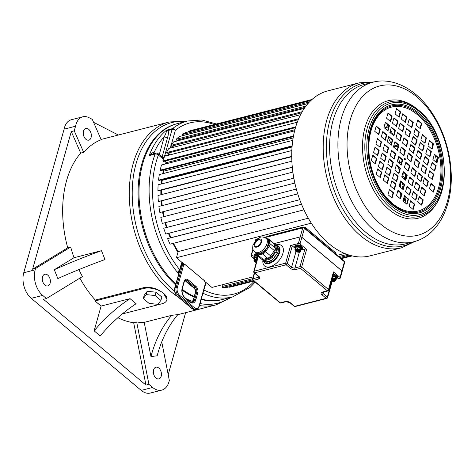 <?xml version="1.0" encoding="UTF-8"?>
<svg xmlns="http://www.w3.org/2000/svg" width="475" height="475" viewBox="0 0 475 475"><rect width="100%" height="100%" fill="white"/><g stroke="black" fill="none" stroke-linecap="round" stroke-linejoin="round"><path stroke-width="0.71" d="M67.717 247.79L32.591 269.242L71.28 131.587L80.702 153.104A94.394 60.883 75.6 0 0 66.571 180.637A94.394 60.883 75.6 0 0 67.717 247.79L70.686 247.03A94.394 60.883 75.6 0 0 74.047 257.705L101.478 250.675A107.534 15.847 -21.6 0 0 54.316 269.711L57.825 278.576A107.534 15.847 -21.6 0 1 104.987 259.54L101.478 250.675M78.915 269.58A94.394 60.883 75.6 0 0 82.407 276.569L46.431 298.538L42.703 295.408A18.881 12.178 75.6 0 1 35.186 269.818L35.56 268.476L70.686 247.03M79.865 278.118A94.394 60.883 75.6 0 0 95.285 300.058L144.05 287.559C150.997 286.651 157.516 288.586 163.62 293.372A14.458 7.38 -164.3 0 0 143.794 288.479L95.024 300.978L95.285 300.058M166.832 300.028L166.98 299.511L163.62 293.372A14.458 7.38 -164.3 0 1 166.832 300.028A14.458 7.38 -164.3 0 1 162.034 303.751L122.283 313.939M117.883 317.716A94.394 60.883 75.6 0 0 133.683 322.739L136.657 321.979A94.394 60.883 75.6 0 0 144.21 322.365L171.641 315.335A107.534 81.872 -96.7 0 0 150.961 356.541L157.166 355.811A107.534 81.872 -96.7 0 1 177.846 314.604L171.641 315.335M142.755 163.602A90.778 58.55 75.6 0 0 175.857 284.008A90.778 58.55 -104.4 0 1 138.991 191.324A90.778 58.55 -104.4 0 1 177.478 123.601A90.778 58.55 75.6 0 0 142.755 163.602M182.18 289.287A90.778 58.55 75.6 0 0 194.269 296.453A90.778 58.55 75.6 0 1 182.18 289.287M201.204 299.464A90.778 58.55 -104.4 0 0 221.641 299.707L222.549 299.476A90.778 58.55 75.6 0 1 201.329 299.012A90.778 58.55 75.6 0 0 222.549 299.476L232.661 296.881L250.117 287.375L255.188 282.097M177.876 296.827A94.394 60.883 75.6 0 1 133.19 163.56A94.394 60.883 75.6 0 1 169.296 121.962L102.677 139.038A94.394 60.883 75.6 0 0 101.08 139.484M71.28 131.587L74.254 130.827L75.549 126.225A18.074 11.661 75.6 0 1 82.81 116.797A18.074 11.661 75.6 0 1 89.003 117.669L92.257 119.338L101.181 139.709A94.394 60.883 75.6 0 0 83.677 152.338L80.702 153.104M93.551 122.295L118.346 135.025M185.636 312.669L168.203 374.686M46.431 298.538L43.462 299.298L145.956 385.094L133.683 322.739M101.11 306.072L94.139 330.861L100.219 335.95A100.154 56.953 -50.1 0 1 136.129 303.739L130.049 298.65L101.11 306.072L95.024 300.978M32.591 269.242L35.56 268.476M74.254 130.827L83.677 152.338M83.493 131.124A6.027 3.889 -104.4 0 1 85.803 128.47A6.027 3.889 -104.4 0 1 90.125 131.047A6.027 3.889 -104.4 0 1 91.099 137.489A6.027 3.889 -104.4 0 1 88.789 140.143A6.027 3.889 -104.4 0 1 84.467 137.566A6.027 3.889 -104.4 0 1 83.493 131.124M74.047 257.705L54.316 269.711M44.923 285.065A6.027 3.889 -104.4 0 1 42.275 278.89A6.027 3.889 -104.4 0 1 44.828 274.241A6.027 3.889 -104.4 0 1 47.726 275.09A6.027 3.889 -104.4 0 1 50.374 281.259A6.027 3.889 -104.4 0 1 47.821 285.914A6.027 3.889 -104.4 0 1 44.923 285.065M161.737 341.858L169.338 380.463L168.963 381.799A18.881 12.178 -104.4 0 1 161.743 390.117A18.881 12.178 -104.4 0 1 152.659 387.457L141.223 390.391L31.267 298.342A18.881 12.178 75.6 0 1 23.75 272.745L64.113 129.158A18.074 11.661 -104.4 0 1 71.375 119.73L82.81 116.797M75.549 126.225L64.113 129.158M141.223 390.391A18.881 12.178 75.6 0 0 150.302 393.051L161.743 390.117M145.956 385.094L148.93 384.334L136.657 321.979M152.659 387.457L148.93 384.334M144.21 322.365L150.961 356.541M161.197 376.242A6.027 3.889 -104.4 0 1 158.893 378.896A6.027 3.889 -104.4 0 1 154.571 376.319A6.027 3.889 -104.4 0 1 153.597 369.877A6.027 3.889 -104.4 0 1 155.901 367.223A6.027 3.889 -104.4 0 1 160.229 369.799A6.027 3.889 -104.4 0 1 161.197 376.242M160.918 300.39L161.85 297.065L156.037 292.202L147.226 291.282L144.228 295.23L143.29 298.555L149.102 303.418L157.914 304.338L160.918 300.39L155.105 295.527L146.294 294.607L143.29 298.555M130.049 298.65A100.154 56.953 -50.1 0 0 94.139 330.861M147.226 291.282L146.294 294.607M156.037 292.202L155.105 295.527M178.113 251.762A75.715 48.836 -104.4 0 1 173.381 243.325M170.768 237.737A75.715 48.836 -104.4 0 1 168.934 233.225M166.879 227.4A75.715 48.836 -104.4 0 1 165.448 222.615M163.964 216.612A75.715 48.836 -104.4 0 1 162.996 211.725M162.094 205.616A75.715 48.836 -104.4 0 1 161.619 200.8M161.322 194.643A75.715 48.836 -104.4 0 1 161.334 190.053M161.678 183.896A75.715 48.836 -104.4 0 1 162.076 180.203M163.192 173.571A75.715 48.836 -104.4 0 1 163.78 170.958M165.9 163.851A75.715 48.836 -104.4 0 1 166.422 162.438M203.229 292.072L204.001 290.059A88.368 56.994 75.6 0 0 254.149 281.23M178.333 271.284A1.609 1.039 -104.4 0 1 178.297 271.296L179.562 270.418L178.172 271.1L177.721 272.098A90.731 58.52 75.6 0 0 178.832 273.428M175.619 284.858A90.778 58.55 -104.4 0 1 141.841 163.839A90.778 58.55 -104.4 0 1 176.563 123.832L187.583 121.006A90.778 58.55 75.6 0 0 172.579 128.618A2.411 1.556 75.6 0 0 172.057 129.479L164.683 155.711A4.02 2.589 -104.4 0 1 163.145 157.48L158.145 153.668A2.411 2.411 0 0 0 156.002 153.182L152.422 154.102L149.192 155.586C151.139 153.288 152.647 152.356 153.722 152.79A2.411 1.17 -55 0 0 153.692 153.775M214.308 124.527A88.368 56.994 75.6 0 0 175.358 130.292A2.411 1.229 -164.3 0 0 172.057 129.479L167.948 130.53C168.655 131.919 168.542 134.217 167.616 137.435L162.302 156.322L164.683 155.711A2.411 1.229 -164.3 0 1 166.434 155.77M163.483 159.125A6.424 4.144 -104.4 0 1 162.438 158.454L158.383 155.058A2.411 1.372 -50.1 0 0 158.145 153.668M181.99 262.39A2.814 1.811 75.6 0 0 181.474 263.31L179.681 269.693A88.368 56.994 75.6 0 1 158.383 155.058A2.411 1.354 -159.3 0 0 155.141 154.06A2.411 1.556 -104.4 0 1 156.002 153.182M166.393 131.296A2.411 1.942 149.9 0 0 167.948 130.53L166.63 130.144L166.393 131.296C166.309 132.347 165.615 134.116 164.308 136.616A88.368 56.994 75.6 0 0 153.936 152.908L153.722 152.79M159.256 154.595L164.308 136.616A2.411 1.229 -164.3 0 0 167.616 137.435M154.672 153.526L153.936 152.908A2.411 1.372 -50.1 0 0 153.87 153.728M181.498 264.961A4.02 2.589 -104.4 0 1 181.967 264.759L183.748 264.302A4.02 2.589 75.6 0 0 182.21 266.071L181.023 266.38L181.498 264.961M178.297 271.296A1.609 1.039 -104.4 0 1 178.178 271.314L177.721 272.098M311.315 223.167L176.433 257.735L178.161 251.584A75.513 48.705 -104.4 0 1 173.512 243.289M176.433 257.735L184.199 264.237M205.069 281.711L211.903 287.428L253.217 276.836M222.965 284.596A3.426 2.209 -104.4 0 1 222.146 286.484A3.093 1.995 75.6 0 0 222.152 287.648A80.738 52.072 75.6 0 0 226.207 287.595L253.418 280.624M229.354 286.787A3.093 1.995 75.6 0 0 229.437 287.215A80.738 52.072 75.6 0 0 232.251 286.621L253.947 281.063M192.44 130.132A80.738 52.072 75.6 0 0 192.161 130.203A80.738 52.072 75.6 0 0 188.628 131.32A3.093 1.995 75.6 0 0 188.795 131.807M310.923 100.504L185.636 132.614A80.738 52.072 75.6 0 0 182.091 134.615A3.093 1.995 75.6 0 0 182.655 135.624A3.426 2.209 -104.4 0 1 182.81 135.666M308.002 103.58L179.342 136.551A80.738 52.072 75.6 0 0 176.136 139.323A3.093 1.995 75.6 0 0 176.771 140.244A3.426 2.209 -104.4 0 1 178.054 140.754M304.303 108.395L173.684 141.871A80.738 52.072 75.6 0 0 170.869 145.368A3.093 1.995 75.6 0 0 171.576 146.169A3.426 2.209 -104.4 0 1 173.696 147.208M300.586 114.689L168.768 148.473A80.738 52.072 75.6 0 0 166.404 152.618A3.093 1.995 75.6 0 0 167.152 153.288L298.276 119.688M167.663 153.164A3.426 2.209 -104.4 0 1 169.973 154.868M297.273 122.241L164.683 156.222A80.738 52.072 75.6 0 0 162.812 160.942A3.093 1.995 75.6 0 0 163.602 161.47L295.48 127.674M164.694 161.191A3.426 2.209 -104.4 0 1 166.523 162.604L294.916 129.699M166.084 163.804A75.513 48.705 -104.4 0 1 166.523 162.604M294.619 130.863L161.512 164.973A80.738 52.072 75.6 0 0 160.176 170.181A3.093 1.995 75.6 0 0 160.983 170.561L293.384 136.628M162.634 170.133A3.426 2.209 -104.4 0 1 163.899 171.107L293.146 137.982M163.347 173.529A75.513 48.705 -104.4 0 1 163.899 171.107M292.778 140.357L159.315 174.562A80.738 52.072 75.6 0 0 158.537 180.15A3.093 1.995 75.6 0 0 159.351 180.369L292.113 146.347M161.53 179.811A3.426 2.209 -104.4 0 1 162.201 180.328L292.054 147.048M161.821 183.861A75.513 48.705 -104.4 0 1 162.201 180.328M291.846 150.533L158.133 184.805A80.738 52.072 75.6 0 0 157.926 190.665A3.093 1.995 75.6 0 0 158.733 190.724L291.739 156.631M161.405 190.036A3.426 2.209 -104.4 0 1 161.464 190.089L291.739 156.697M161.453 194.607A75.513 48.705 -104.4 0 1 161.464 190.089M291.87 161.185L157.997 195.498A80.738 52.072 75.6 0 0 158.365 201.519A3.093 1.995 75.6 0 0 158.905 201.495L292.309 167.307M162.224 205.586A75.513 48.705 -104.4 0 1 161.749 200.771M292.867 172.098L158.893 206.435A80.738 52.072 75.6 0 0 159.838 212.509A3.093 1.995 75.6 0 0 160.093 212.467L293.841 178.19M164.089 216.582A75.513 48.705 -104.4 0 1 163.127 211.696M294.838 183.071L160.823 217.419A80.738 52.072 75.6 0 0 162.313 223.416L296.335 189.074M167.01 227.365A75.513 48.705 -104.4 0 1 165.579 222.585M164.154 228.119A3.093 1.995 75.6 0 0 163.94 228.154A3.093 1.995 75.6 0 0 163.738 228.226A80.738 52.072 75.6 0 0 165.751 234.038L299.731 199.702M170.899 237.702A75.513 48.705 -104.4 0 1 169.058 233.189M301.5 204.232L168.031 238.438A3.093 1.995 75.6 0 0 167.58 238.646A80.738 52.072 75.6 0 0 170.08 244.168L303.976 209.855M388.336 137.887A72.301 46.633 -104.4 0 1 391.216 143.883M395.004 153.74A72.301 46.633 -104.4 0 1 395.158 154.215M398.519 167.141A72.301 46.633 -104.4 0 1 399.208 170.982M400.389 181.711A72.301 46.633 -104.4 0 1 400.567 187.453M400.437 192.791A72.301 46.633 -104.4 0 1 399.962 198.443M385.047 123.542A3.426 2.209 -104.4 0 1 384.281 126.279M385.777 129.069A75.513 48.705 75.6 0 0 385.183 128.137A3.426 2.209 -104.4 0 1 386.43 126.819A3.426 2.209 -104.4 0 1 387.808 127.098A3.093 1.995 75.6 0 0 388.449 126.593A80.738 52.072 75.6 0 0 386.567 123.678M393.401 135.452A80.738 52.072 75.6 0 0 390.878 130.69A3.093 1.995 75.6 0 0 390.402 131.486A3.426 2.209 -104.4 0 1 390.438 132.97M392.107 140.719A75.513 48.705 75.6 0 0 391.394 139.217M395.111 142.328A3.426 2.209 -104.4 0 1 394.315 143.788M395.414 148.633A75.513 48.705 75.6 0 0 394.428 146.092A3.426 2.209 -104.4 0 1 395.337 145.439A3.426 2.209 -104.4 0 1 397.308 146.235A3.093 1.995 75.6 0 0 397.7 146.193A3.093 1.995 75.6 0 0 398.062 146.039A80.738 52.072 75.6 0 0 397.338 144.192M400.449 152.849A80.738 52.072 75.6 0 0 400.069 151.673M399.968 163.946A75.513 48.705 75.6 0 0 398.383 157.682M401.256 163.703A3.426 2.209 -104.4 0 1 400.728 163.964A3.426 2.209 -104.4 0 1 399.986 163.958M404.154 172.9A3.426 2.209 -104.4 0 1 402.865 174.343A3.426 2.209 -104.4 0 1 402.45 174.384M402.147 177.276A75.513 48.705 75.6 0 0 402.052 176.356A3.426 2.209 -104.4 0 1 402.206 176.302A3.426 2.209 -104.4 0 1 404.896 178.208A3.093 1.995 75.6 0 0 405.709 178.505A80.738 52.072 75.6 0 0 405.157 173.743M404.106 184.733A3.426 2.209 -104.4 0 1 404.047 184.751A3.426 2.209 -104.4 0 1 402.657 184.46A75.513 48.705 75.6 0 0 402.598 183.095M402.723 189.258A75.513 48.705 75.6 0 0 402.711 186.556A3.426 2.209 -104.4 0 1 403.566 186.669M403.958 197.368A3.426 2.209 -104.4 0 1 404.949 199.334A3.093 1.995 75.6 0 0 405.727 199.939A80.738 52.072 75.6 0 0 405.947 197.404M178.161 251.584L308.317 218.221M351.856 255.841L341.252 258.56M253.828 280.962L229.437 287.215M350.978 255.621L340.842 258.216M349.143 255.099L339.94 257.462M252.664 279.828L222.152 287.648M347.16 254.446L338.871 256.565M252.712 278.653L222.146 286.484M404.949 199.334L403.287 199.761M405.727 199.939L403.043 200.628M403.554 183.896L402.646 184.134L403.542 183.89M404.896 178.208L403.649 178.529M405.709 178.505L404.112 178.915M403.94 172.722L402.836 173.007M401.803 161.743L399.588 162.313L401.808 161.743M401.749 161.951L399.635 162.492M399.024 157.106L398.507 157.243M399.184 157.237L398.454 157.427L399.19 157.243M397.308 146.235L394.743 146.888M390.878 130.69L390.313 130.833M387.808 127.098L385.362 127.728M311.701 99.774L188.628 131.32M309.468 101.971L182.091 134.615M308.091 103.479L182.655 135.624M306.001 106.044L176.136 139.323M305.015 107.374L176.771 140.244M302.219 111.702L170.869 145.368M301.566 112.854L171.576 146.169M298.686 118.714L166.404 152.618M295.711 126.878L162.812 160.942M293.497 136.01L160.176 170.181M292.149 145.908L158.537 180.15M291.739 156.37L157.926 190.665M292.303 167.194L158.365 201.519M293.841 178.167L159.838 212.509M297.748 193.877L163.738 228.226M301.536 204.315L167.58 238.646M344.559 253.43L337.333 255.283M405.181 202.813A84.514 54.512 75.6 0 0 405.442 200.011M405.804 191.835A84.514 54.512 75.6 0 0 405.804 190.796M405.282 179.9A84.514 54.512 75.6 0 0 405.163 178.648M402.052 160.865A84.514 54.512 75.6 0 0 401.654 159.309M397.896 147.298A84.514 54.512 75.6 0 0 397.504 146.241M388.526 127.419A84.514 54.512 75.6 0 0 388.2 126.867M436.691 162.343A84.514 54.512 75.6 0 0 435.367 155.539M432.683 145.415A84.514 54.512 75.6 0 0 431.935 143.064M436.697 162.313A81.7 52.695 75.6 0 0 435.397 155.568M432.695 145.374A81.7 52.695 75.6 0 0 431.959 143.088M404.777 159.594A0.641 0.416 75.6 0 0 404.563 158.62A0.641 0.416 -104.4 0 0 404.522 158.591M403.572 155.462L404.949 150.563L401.25 147.47M397.118 150.064L398.495 145.166L394.802 142.072M390.931 144.881L392.308 139.982L388.615 136.889M385.011 139.923L386.389 135.025L382.69 131.931M378.427 134.413L379.804 129.515L376.105 126.421M406.19 146.152L407.562 141.253L403.869 138.16M399.736 140.754L401.114 135.856L397.415 132.762M393.549 135.571L394.927 130.673L391.228 127.579M387.624 130.613L389.001 125.715L385.308 122.621M408.803 136.842L410.18 131.943L406.487 128.85M402.355 131.444L403.732 126.546L400.033 123.452M396.168 126.261L397.545 121.362L393.846 118.269M390.242 121.303L391.62 116.405L387.927 113.311M411.421 127.532L412.799 122.633L409.1 119.54M404.973 122.134L406.351 117.236L402.652 114.143M398.786 116.951L400.158 112.052L396.465 108.959M400.953 164.772L402.331 159.873L398.632 156.78M398.572 173.238L399.95 168.34L396.257 165.247M396.293 181.355L397.67 176.457L393.971 173.363M394.108 189.133L395.485 184.235L391.786 181.135M391.679 197.772L393.057 192.874L389.358 189.774M393.858 158.834L395.236 153.936L391.543 150.842M391.483 167.301L392.855 162.402L389.162 159.309M389.197 175.417L390.575 170.519L386.876 167.426M387.012 183.196L388.39 178.291L384.691 175.198M386.763 152.897L388.14 147.998L384.447 144.905M384.388 161.363L385.765 156.465L382.066 153.366M382.102 169.48L383.479 164.582L379.786 161.488M379.917 177.252L381.294 172.354L377.601 169.26M379.673 146.959L381.051 142.061L377.352 138.961M377.293 155.42L378.67 150.522L374.971 147.428M375.012 163.542L376.384 158.644L372.691 155.551M408.049 170.709L409.426 165.811L405.727 162.717M414.497 176.112L415.874 171.214L412.181 168.12M420.684 181.29L422.061 176.391L418.368 173.298M426.609 186.248L427.987 181.349L424.288 178.256M433.194 191.757L434.572 186.859L430.872 183.766M405.43 180.019L406.808 175.121L403.115 172.027M411.884 185.422L413.256 180.524L409.563 177.43M418.071 190.6L419.449 185.701L415.75 182.608M423.991 195.558L425.368 190.659L421.675 187.566M402.812 189.329L404.189 184.431L400.496 181.337M409.266 194.732L410.643 189.834L406.944 186.74M415.453 199.91L416.83 195.011L413.131 191.918M421.378 204.868L422.75 199.969L419.057 196.876M400.199 198.639L401.577 193.741L397.878 190.647M406.647 204.042L408.025 199.144L404.326 196.05M412.834 209.22L414.212 204.321L410.513 201.228M410.667 161.399L412.045 156.501L408.346 153.407M413.042 152.938L414.42 148.04L410.727 144.94M415.328 144.816L416.706 139.917L413.007 136.824M417.513 137.043L418.891 132.145L415.192 129.052M419.942 128.404L421.319 123.506L417.62 120.413M417.757 167.342L419.134 162.438L415.441 159.345M420.137 158.876L421.515 153.977L417.822 150.884M422.423 150.753L423.795 145.855L420.102 142.761M424.608 142.981L425.986 138.083L422.287 134.989M424.852 173.28L426.229 168.382L422.536 165.288M427.233 164.813L428.61 159.915L424.911 156.821M429.513 156.691L430.89 151.792L427.197 148.699M431.698 148.918L433.075 144.02L429.382 140.927M431.947 179.217L433.325 174.319L429.626 171.226M434.328 170.751L435.706 165.852L432.007 162.759M436.608 162.634L437.986 157.736L434.293 154.636M404.736 159.564A0.641 0.416 75.6 0 0 405.038 158.496A0.641 0.416 -104.4 0 0 404.736 159.564M403.928 155.764L405.424 150.444L401.369 147.048L399.873 152.368L403.928 155.764M397.48 150.361L398.97 145.041L394.921 141.651L393.425 146.971L397.48 150.361M391.293 145.184L392.783 139.864L388.734 136.468L387.238 141.787L391.293 145.184M385.367 140.226L386.864 134.906L382.808 131.51L381.312 136.83L385.367 140.226M378.783 134.716L380.279 129.396L376.224 126L374.733 131.32L378.783 134.716M408.043 141.134L403.988 137.738L402.491 143.058L406.547 146.454L408.043 141.134L407.562 141.253M401.589 135.731L397.533 132.341L396.043 137.661L400.093 141.051L401.589 135.731L401.114 135.856M395.402 130.554L391.347 127.157L389.856 132.477L393.906 135.874L395.402 130.554L394.927 130.673M389.476 125.596L385.427 122.2L383.931 127.52L387.986 130.916L389.476 125.596L389.001 125.715M409.159 137.144L410.655 131.824L406.606 128.428L405.11 133.748L409.159 137.144M402.711 131.741L404.207 126.421L400.152 123.031L398.656 128.351L402.711 131.741M396.524 126.564L398.02 121.244L393.965 117.847L392.469 123.168L396.524 126.564M390.598 121.606L392.095 116.286L388.039 112.89L386.549 118.21L390.598 121.606M413.274 122.514L409.218 119.118L407.722 124.438L411.777 127.834L413.274 122.514L412.799 122.633M406.826 117.111L402.77 113.721L401.274 119.041L405.329 122.431L406.826 117.111L406.351 117.236M400.639 111.934L396.583 108.538L395.087 113.857L399.142 117.254L400.639 111.934L400.158 112.052M402.806 159.754L398.751 156.358L397.26 161.678L401.31 165.074L402.806 159.754L402.331 159.873M400.425 168.215L396.376 164.825L394.879 170.145L398.935 173.535L400.425 168.215L399.95 168.34M398.145 176.338L394.09 172.942L392.593 178.262L396.649 181.658L398.145 176.338L397.67 176.457M395.96 184.11L391.905 180.72L390.408 186.04L394.464 189.43L395.96 184.11L395.485 184.235M393.532 192.749L389.476 189.353L387.98 194.673L392.035 198.069L393.532 192.749L393.057 192.874M391.661 150.421L390.165 155.741L394.214 159.131L395.711 153.811L391.661 150.421M389.28 158.888L387.784 164.208L391.839 167.598L393.336 162.278L389.28 158.888M386.994 167.004L385.504 172.324L389.553 175.72L391.05 170.4L386.994 167.004M384.809 174.776L383.319 180.096L387.368 183.493L388.865 178.172L384.809 174.776M388.621 147.873L384.566 144.483L383.07 149.803L387.125 153.193L388.621 147.873L388.14 147.998M386.24 156.34L382.185 152.944L380.689 158.264L384.744 161.66L386.24 156.34L385.765 156.465M383.954 164.457L379.905 161.067L378.409 166.387L382.464 169.777L383.954 164.457L383.479 164.582M381.769 172.235L377.72 168.839L376.224 174.159L380.273 177.555L381.769 172.235L381.294 172.354M377.471 138.546L375.974 143.866L380.03 147.256L381.526 141.936L377.471 138.546M375.09 147.007L373.593 152.327L377.649 155.723L379.145 150.403L375.09 147.007M372.81 155.129L371.313 160.449L375.369 163.839L376.865 158.519L372.81 155.129M405.846 162.296L404.35 167.616L408.405 171.012L409.901 165.692L405.846 162.296M412.3 167.699L410.804 173.019L414.853 176.409L416.349 171.089L412.3 167.699M418.487 172.876L416.991 178.196L421.046 181.587L422.536 176.267L418.487 172.876M424.407 177.834L422.91 183.154L426.966 186.55L428.462 181.23L424.407 177.834M430.991 183.344L429.495 188.664L433.55 192.06L435.047 186.74L430.991 183.344M401.737 176.926L405.787 180.322L407.283 175.002L403.228 171.606L401.737 176.926M408.185 182.329L412.241 185.719L413.737 180.399L409.682 177.009L408.185 182.329M414.372 187.506L418.428 190.897L419.924 185.577L415.868 182.186L414.372 187.506M420.298 192.464L424.347 195.86L425.843 190.54L421.794 187.144L420.298 192.464M400.615 180.916L399.119 186.236L403.174 189.632L404.664 184.312L400.615 180.916M407.063 186.319L405.567 191.639L409.622 195.029L411.118 189.709L407.063 186.319M413.25 191.496L411.754 196.816L415.809 200.207L417.305 194.887L413.25 191.496M419.176 196.454L417.679 201.774L421.735 205.17L423.231 199.85L419.176 196.454M396.5 195.546L400.556 198.942L402.052 193.622L397.997 190.226L396.5 195.546M402.954 200.949L407.004 204.339L408.5 199.019L404.445 195.629L402.954 200.949M409.141 206.126L413.191 209.517L414.687 204.197L410.632 200.806L409.141 206.126M406.968 158.306L411.023 161.702L412.52 156.382L408.464 152.986L406.968 158.306M409.349 149.839L413.404 153.235L414.895 147.915L410.845 144.519L409.349 149.839M411.629 141.722L415.684 145.113L417.181 139.798L413.125 136.402L411.629 141.722M413.814 133.95L417.869 137.34L419.366 132.02L415.31 128.63L413.814 133.95M416.242 125.311L420.298 128.701L421.794 123.381L417.739 119.991L416.242 125.311M418.119 167.639L419.609 162.319L415.56 158.923L414.063 164.243L418.119 167.639M420.494 159.172L421.99 153.852L417.935 150.462L416.444 155.782L420.494 159.172M422.78 151.056L424.276 145.736L420.221 142.34L418.724 147.66L422.78 151.056M424.965 143.278L426.461 137.958L422.406 134.567L420.909 139.887L424.965 143.278M421.159 170.187L425.208 173.577L426.704 168.257L422.655 164.867L421.159 170.187M423.534 161.72L427.589 165.11L429.085 159.79L425.03 156.4L423.534 161.72M425.82 153.597L429.875 156.993L431.365 151.673L427.316 148.277L425.82 153.597M428.005 145.825L432.06 149.221L433.55 143.901L429.501 140.505L428.005 145.825M432.303 179.514L433.8 174.194L429.744 170.804L428.248 176.124L432.303 179.514M434.684 171.053L436.181 165.733L432.125 162.337L430.629 167.657L434.684 171.053M436.964 162.931L438.461 157.611L434.405 154.215L432.915 159.535L436.964 162.931M401.583 247.784L370.126 255.847A85.156 54.922 75.6 0 1 329.175 243.847A85.156 54.922 -104.4 0 1 291.739 156.584A85.156 54.922 -104.4 0 1 327.845 90.867L359.296 82.804A85.156 54.922 75.6 0 0 323.196 148.521A85.156 54.922 75.6 0 0 360.626 235.784A85.156 54.922 75.6 0 0 401.583 247.784L414.918 241.442M405.424 150.444L404.949 150.563M398.97 145.041L398.495 145.166M392.783 139.864L392.308 139.982M386.864 134.906L386.389 135.025M380.279 129.396L379.804 129.515M410.655 131.824L410.18 131.943M404.207 126.421L403.732 126.546M398.02 121.244L397.545 121.362M392.095 116.286L391.62 116.405M395.711 153.811L395.236 153.936M393.336 162.278L392.855 162.402M391.05 170.4L390.575 170.519M388.865 178.172L388.39 178.291M381.526 141.936L381.051 142.061M379.145 150.403L378.67 150.522M376.865 158.519L376.384 158.644M409.901 165.692L409.426 165.811M416.349 171.089L415.874 171.214M422.536 176.267L422.061 176.391M428.462 181.23L427.987 181.349M435.047 186.74L434.572 186.859M407.283 175.002L406.808 175.121M413.737 180.399L413.256 180.524M419.924 185.577L419.449 185.701M425.843 190.54L425.368 190.659M404.664 184.312L404.189 184.431M411.118 189.709L410.643 189.834M417.305 194.887L416.83 195.011M423.231 199.85L422.75 199.969M402.052 193.622L401.577 193.741M408.5 199.019L408.025 199.144M414.687 204.197L414.212 204.321M412.52 156.382L412.045 156.501M414.895 147.915L414.42 148.04M417.181 139.798L416.706 139.917M419.366 132.02L418.891 132.145M421.794 123.381L421.319 123.506M419.609 162.319L419.134 162.438M421.99 153.852L421.515 153.977M424.276 145.736L423.795 145.855M426.461 137.958L425.986 138.083M426.704 168.257L426.229 168.382M429.085 159.79L428.61 159.915M431.365 151.673L430.89 151.792M433.55 143.901L433.075 144.02M433.8 174.194L433.325 174.319M436.181 165.733L435.706 165.852M438.461 157.611L437.986 157.736M335.902 279.033A3.337 1.704 -164.3 0 0 336.27 278.772L336.46 278.522A0.564 0.481 28 0 0 337.084 278.326M336.9 278.534A0.564 0.463 45.7 0 1 336.793 278.712L337.09 278.32A0.564 0.481 28 0 0 337.119 278.237A3.895 1.989 -164.3 0 0 337.202 278.035A3.895 1.989 -164.3 0 0 336.543 276.426A3.895 1.989 -164.3 0 0 336.11 276.064A3.895 1.989 -164.3 0 0 333.094 274.871A3.895 1.989 -164.3 0 0 333.052 274.865M336.11 276.064L335.593 276.658L335.968 276.973A1.205 0.618 -164.3 0 1 336.068 277.157L336.448 278.344A1.205 0.618 -164.3 0 1 336.46 278.522A3.337 1.704 -164.3 0 0 335.968 276.973A0.564 0.35 -46.1 0 0 336.543 276.426M335.944 278.89L336.057 278.861A1.205 0.618 -164.3 0 0 336.27 278.772A0.564 0.463 45.7 0 0 336.787 278.718M337.09 278.32L337.392 277.37A3.895 1.989 -164.3 0 0 333.236 274.2M332.458 275.583L333.017 275.642A1.205 0.618 -164.3 0 1 333.337 275.743L335.308 276.521A1.205 0.618 -164.3 0 1 335.593 276.658A3.337 1.704 -164.3 0 0 333.017 275.642L333.094 274.871M254.232 258.934L251.239 256.435A1.205 0.618 -164.3 0 1 250.972 255.877A1.205 0.618 -164.3 0 1 251.376 255.568L256.031 254.374M257.123 255.431A3.895 1.989 -164.3 0 0 255.182 255.508A3.895 1.989 -164.3 0 0 253.888 256.506L254.244 258.875M273.933 243.675L300.206 236.942A1.205 0.618 -164.3 0 1 301.857 237.352L341.887 270.863A1.205 0.618 -164.3 0 1 342.154 271.415L340.308 278A1.205 0.618 -164.3 0 1 339.904 278.308L335.807 279.359M322.27 292.077A1.205 0.778 75.6 0 0 322.852 292.244L327.904 290.949A1.205 0.778 75.6 0 1 327.322 290.777L300.467 268.298L295.414 269.592A3.616 1.847 15.7 0 1 290.457 268.369L286.152 264.765L254.63 272.84L258.94 276.45A3.616 1.847 15.7 0 1 258.543 279.045L253.49 280.339A1.205 0.683 129.9 0 1 252.997 280.268L279.852 302.747A1.205 0.683 -50.1 0 0 280.345 302.818L285.398 301.524A3.616 1.847 15.7 0 1 290.356 302.747L294.66 306.351L326.183 298.276L321.872 294.672A3.616 1.847 15.7 0 1 322.27 292.077L327.322 290.777A1.205 0.683 -50.1 0 0 328.498 289.554L333.45 271.932A1.205 0.618 15.7 0 1 333.717 272.484L328.765 290.106A1.205 0.618 15.7 0 0 328.498 289.554L301.643 267.069A1.205 0.618 -164.3 0 0 299.986 266.665L294.933 267.959A2.411 1.229 15.7 0 1 291.632 267.146L287.322 263.536L292.273 245.913L295.266 248.419M333.45 271.932L340.041 277.447A1.205 0.618 -164.3 0 1 340.308 278M301.857 237.352L300.01 243.936L306.595 249.446L301.643 267.069A1.205 0.683 129.9 0 1 300.467 268.298A1.205 0.778 -104.4 0 1 299.986 266.665L304.944 249.042A1.205 0.618 15.7 0 1 306.595 249.446M300.847 250.093L304.944 249.042M258.305 256.423L254.149 271.207L285.671 263.132A1.205 0.618 15.7 0 1 287.322 263.536A1.205 0.683 -50.1 0 1 286.152 264.765A1.205 0.778 -104.4 0 1 285.671 263.132L290.623 245.51A1.205 0.618 15.7 0 1 292.273 245.913M290.623 245.51L298.353 243.527A1.205 0.618 -164.3 0 1 300.01 243.936M296.216 244.987A3.895 1.989 15.7 0 1 300.503 245.628A3.895 1.989 15.7 0 1 302.427 248.098L302.237 248.763A3.895 1.989 -164.3 0 0 301.577 247.154A3.895 1.989 -164.3 0 0 301.144 246.792A3.895 1.989 -164.3 0 0 298.134 245.605A3.895 1.989 -164.3 0 0 297.475 245.533A3.895 1.989 -164.3 0 0 296.032 245.652A3.895 1.989 -164.3 0 0 295.04 246.157A3.895 1.989 -164.3 0 0 294.821 246.454A3.895 1.989 -164.3 0 0 294.738 246.656L294.922 245.991A3.895 1.989 15.7 0 1 296.216 244.987M254.321 272.923L252.605 279.015A1.205 0.618 15.7 0 1 253.009 278.706L254.576 273.131M279.852 302.747A1.205 1.205 0 0 0 280.921 302.991A1.205 0.778 75.6 0 1 280.345 302.818L253.49 280.339A1.205 0.778 -104.4 0 1 253.009 278.706L258.062 277.412L258.37 276.313M258.056 256.209L253.751 271.522A1.205 0.618 -164.3 0 1 254.149 271.207A1.205 0.778 75.6 0 0 254.63 272.84A1.205 0.683 129.9 0 1 254.137 272.769L258.863 276.788M272.175 257.153L273.695 258.43A4.02 2.286 129.9 0 1 272.347 259.861L272.157 260.003A4.02 2.286 129.9 0 1 270.655 260.751L266.196 261.891A4.02 2.286 129.9 0 1 264.908 261.862L264.759 261.79A4.02 2.286 129.9 0 1 264.551 261.648L263.031 260.377A4.02 2.286 -50.1 0 0 264.676 260.621L269.135 259.475A4.02 2.286 -50.1 0 0 272.175 257.153L275.886 251.887A3.212 1.829 -50.1 0 0 276.634 249.227L275.542 245.189A4.02 2.286 -50.1 0 0 275.078 244.435A4.02 2.286 -50.1 0 0 274.069 244.102M276.634 249.227L278.154 250.503A3.212 1.829 129.9 0 1 278.213 250.901A3.212 1.829 129.9 0 1 277.721 252.664L272.395 259.825M278.154 250.503L277.062 246.466A4.02 2.286 129.9 0 0 276.598 245.706L275.078 244.435M277.721 252.664A3.212 1.829 129.9 0 1 277.406 253.163L273.695 258.43M262.515 259.433L262.568 259.617A4.02 2.286 -50.1 0 0 263.031 260.377M264.456 259.017A8.117 4.619 -50.1 0 0 267.164 259.124A8.117 4.619 -50.1 0 0 273.766 253.745A8.117 4.619 -50.1 0 0 274.793 246.78M254.933 243.835A4.02 2.286 129.9 0 1 257.45 240.409A4.02 2.286 129.9 0 1 260.484 239.994A4.02 2.286 129.9 0 1 260.882 242.309A4.02 2.286 129.9 0 1 258.358 245.735A4.02 2.286 129.9 0 1 255.324 246.151A4.02 2.286 129.9 0 1 254.933 243.835M255.704 252.819L254.731 252.017A8.894 5.059 -50.1 0 0 261.446 251.085A8.894 5.059 -50.1 0 0 267.027 243.509A8.894 5.059 -50.1 0 0 266.148 238.373C260.989 235.487 259.926 237.672 257.058 239.056L252.961 245.035C252.397 249.642 252.599 249.333 254.731 252.017M255.645 252.759L257.569 253.674L261.66 252.629L264.438 250.503C266.22 249.339 267.312 247.701 267.71 245.593L268.357 243.289C268.939 241.923 268.66 240.677 267.52 239.542L266.148 238.373M255.526 252.682L255.847 253.496A0.802 0.73 138.2 0 0 255.74 252.86M255.847 253.496L255.977 254.101L255.847 253.496L257.741 254.398A0.802 0.534 102.8 0 0 257.569 253.674M263.156 259.35L258.085 255.105A4.02 2.286 129.9 0 1 256.447 254.861L261.511 259.101A4.02 2.286 -50.1 0 0 263.156 259.35L267.615 258.204A4.02 2.286 -50.1 0 0 270.655 255.882L274.366 250.616A3.212 1.829 -50.1 0 0 275.114 247.956L270.049 243.711A3.212 1.829 129.9 0 1 269.301 246.371L265.59 251.643A4.02 2.286 129.9 0 1 262.55 253.965L258.085 255.105A0.802 0.517 -104.4 0 1 257.741 254.398L262.2 253.252A0.802 0.439 51.5 0 0 261.66 252.629M267.615 258.204L262.55 253.965A0.802 0.517 -104.4 0 1 262.2 253.252L264.931 251.168L264.438 250.503M270.655 255.882L264.931 251.168L269.028 244.667L269.206 243.604L268.203 239.542A0.802 0.57 -45.1 0 1 267.52 239.542M275.114 247.956L274.022 243.918A4.02 2.286 -50.1 0 0 273.558 243.164L268.488 238.919A4.02 2.286 129.9 0 1 268.951 239.679L270.049 243.711A0.802 0.612 164.8 0 0 269.206 243.604A0.802 0.546 16.5 0 1 268.357 243.289M274.022 243.918L268.951 239.679L266.309 238.646M252.896 249.167A1.205 0.618 -164.3 0 0 252.825 249.292L250.972 255.877M295.242 306.523A1.205 0.778 75.6 0 1 294.66 306.351A1.205 0.683 129.9 0 1 294.168 306.28A1.205 1.205 0 0 0 295.242 306.523L326.758 298.442A1.205 0.778 -104.4 0 1 326.183 298.276A1.205 0.683 -50.1 0 0 327.352 297.047L323.048 293.443A2.411 1.229 15.7 0 1 322.495 292.392M326.758 298.442A1.205 1.205 0 0 0 327.619 297.605A1.205 0.618 -164.3 0 0 327.352 297.047L331.829 281.129M300.936 249.761A3.337 1.704 -164.3 0 0 301.304 249.506A0.564 0.463 45.7 0 0 301.934 249.262M301.002 249.541L301.091 249.595A1.205 0.618 15.7 0 0 301.304 249.506L301.494 249.256A0.564 0.481 28 0 0 302.153 248.971A3.895 1.989 -164.3 0 0 302.237 248.763L300.877 249.975M295.521 247.647A0.802 0.41 15.7 0 1 295.521 247.511A0.802 0.41 15.7 0 1 295.783 247.303L297.38 246.899A0.802 0.41 15.7 0 1 298.146 246.976L300.117 247.754A0.802 0.41 15.7 0 1 300.627 248.182L301.002 249.369A0.404 0.327 162.3 0 1 301.483 249.078A1.205 0.618 15.7 0 1 301.494 249.256A3.337 1.704 -164.3 0 0 301.002 247.701A0.564 0.35 -46.1 0 0 301.577 247.154M300.895 249.535L301.007 249.506A0.802 0.41 15.7 0 0 301.002 249.369L300.426 251.429L300.046 250.242L300.627 248.182A0.404 0.327 162.3 0 1 301.103 247.891A1.205 0.618 15.7 0 0 301.002 247.701L300.633 247.392L301.144 246.792M298.134 245.605L298.051 246.371A1.205 0.618 15.7 0 1 298.371 246.472L300.342 247.249A1.205 0.618 15.7 0 1 300.633 247.392A3.337 1.704 -164.3 0 0 298.051 246.371L297.493 246.311A3.337 1.704 -164.3 0 0 295.408 246.846A0.564 0.463 -134.3 0 1 295.04 246.157M295.42 247.861L295.23 247.279A1.205 0.618 15.7 0 1 295.218 247.101L295.408 246.846A1.205 0.618 15.7 0 1 295.622 246.763L297.219 246.353A1.205 0.618 15.7 0 1 297.493 246.311L297.475 245.533M295.331 248.188A3.337 1.704 -164.3 0 1 295.218 247.101A0.564 0.481 -152 0 1 294.821 246.454M299.719 250.681A2.078 1.063 15.7 0 1 299.262 251.459L298.769 251.584A2.078 1.063 15.7 0 1 296.412 251.002L295.996 250.652A2.078 1.063 15.7 0 1 295.889 249.607M299.155 251.507L297.967 250.806L298.205 249.969M298.918 251.566L298.941 251.049M296.281 250.919L296.252 250.426M257.806 257.106A3.254 1.662 -164.3 0 0 257.331 256.987L254.588 257.278A0.641 0.511 -125.9 0 1 254.196 256.464L253.727 257.082A3.895 1.989 -164.3 0 0 253.721 257.106M254.196 257.788A0.641 0.552 -162.7 0 1 253.727 257.082M257.788 257.165L257.331 256.987L257.486 256.12L256.114 255.977L256.185 256.868A3.254 1.662 -164.3 0 0 254.588 257.278L254.196 257.794A0.404 0.327 162.3 0 1 254.487 258.002A0.802 0.41 -164.3 0 0 254.487 258.168M256.429 261.986A2.078 1.063 15.7 0 1 255.378 261.517L254.962 261.167A2.078 1.063 15.7 0 1 254.855 260.122M255.247 261.434L255.217 260.941M334.685 279.953A2.078 1.063 15.7 0 1 334.222 280.725L332.447 280.155L331.52 280.315M334.394 279.627L333.634 279.852L334.222 280.725L332.381 279.935L331.58 280.108M334.115 280.772L334.085 280.47M333.883 280.838L333.907 280.315M256.162 239.839L255.764 239.94A1.205 0.618 15.7 0 0 255.366 240.249A1.205 1.205 0 0 1 256.227 239.412A1.205 0.778 75.6 0 0 255.764 239.94L255.645 240.362M273.909 243.622L300.224 236.877A1.205 0.618 -164.3 0 1 301.874 237.286L341.905 270.798A1.205 0.618 -164.3 0 1 342.178 271.35A1.205 0.618 -164.3 0 1 342.166 271.385M264.296 237.34L303.21 227.371A1.205 0.778 75.6 0 0 302.747 227.899A1.205 0.618 15.7 0 1 304.398 228.309L301.874 237.286M303.21 227.371A1.205 1.205 0 0 1 304.279 227.614A1.205 0.683 129.9 0 1 304.398 228.309L344.428 261.82A1.205 0.618 15.7 0 1 344.702 262.372L342.178 271.35M304.279 227.614L344.31 261.119A1.205 0.683 129.9 0 1 344.428 261.82L341.905 270.798M199.494 305.544A94.394 60.883 75.6 0 0 216.167 304.843L231.901 297.077M230.547 297.421A93.189 60.105 -104.4 0 1 200.046 303.567M192.607 301.506A93.189 60.105 -104.4 0 1 186.063 298.644M174.604 291.169A93.189 60.105 -104.4 0 1 136.076 163.655A93.189 60.105 -104.4 0 1 185.476 121.552M194.109 297.017A90.778 58.55 -104.4 0 1 182.067 290.106M23.75 272.745L35.186 269.818M31.267 298.342L42.703 295.408M143.794 288.479L144.05 287.559M178.072 251.91A75.715 48.836 -104.4 0 1 173.256 243.354M170.65 237.767A75.715 48.836 -104.4 0 1 168.815 233.255M166.761 227.43A75.715 48.836 -104.4 0 1 165.33 222.644M163.845 216.642A75.715 48.836 -104.4 0 1 162.877 211.755M161.975 205.645A75.715 48.836 -104.4 0 1 161.5 200.83M161.203 194.673A75.715 48.836 -104.4 0 1 161.215 190.083M161.559 183.926A75.715 48.836 -104.4 0 1 161.975 180.114M163.073 173.601A75.715 48.836 -104.4 0 1 163.697 170.863M165.781 163.881A75.715 48.836 -104.4 0 1 166.351 162.343M177.947 252.356A75.958 48.99 -104.4 0 1 172.924 243.443M170.317 237.85A75.958 48.99 -104.4 0 1 168.482 233.338M166.434 227.513A75.958 48.99 -104.4 0 1 165.003 222.727M163.519 216.725A75.958 48.99 -104.4 0 1 162.551 211.838M161.643 205.734A75.958 48.99 -104.4 0 1 161.167 200.919M160.865 194.762A75.958 48.99 -104.4 0 1 160.871 190.172M161.209 184.015A75.958 48.99 -104.4 0 1 161.66 179.882M162.705 173.696A75.958 48.99 -104.4 0 1 163.412 170.59M165.383 163.982A75.958 48.99 -104.4 0 1 166.102 162.034M169.326 155.028A75.958 48.99 -104.4 0 1 169.682 154.387M203.87 289.976L205.8 283.67A2.814 1.811 75.6 0 0 205.895 282.399M178.713 273.855A90.778 58.55 75.6 0 1 155.141 154.06L149.192 155.586A90.778 58.55 75.6 0 1 166.63 130.144L172.579 128.618A2.411 1.769 51.2 0 1 175.358 130.292L171.279 144.816M171.053 145.623L170.365 148.058M168.833 153.52L168.334 155.283M186.746 281.663A90.731 58.52 75.6 0 0 192.037 286.092M191.639 302.438L193.26 300.052L195.219 293.069C195.635 290.813 195.083 288.913 193.557 287.363L184.989 280.488A90.778 58.55 75.6 0 0 189.002 284.092A90.778 58.55 75.6 0 0 194.227 288.087M202.962 293.206A90.778 58.55 75.6 0 0 232.661 296.881M162.438 158.454A2.411 1.372 -50.1 0 0 162.201 157.059M161.405 156.394A2.411 1.229 -164.3 0 0 162.302 156.322A4.02 2.589 -104.4 0 1 162.064 156.946M182.394 262.723A2.411 1.556 75.6 0 0 182.085 262.663M205.348 282.684A2.411 1.556 75.6 0 0 205.224 281.835M205.443 283.527L205.8 283.67M178.998 272.84A90.339 58.265 -104.4 0 1 178.101 271.765A2.007 1.294 -104.4 0 0 178.772 271.142M183.605 264.337L182.525 263.441A2.007 1.294 75.6 0 0 181.705 263.132M186.087 265.382A3.212 2.072 75.6 0 0 183.314 266.344L177.329 287.624A5.623 3.628 75.6 0 0 179.568 295.248L194.263 307.551A5.623 3.628 75.6 0 0 199.12 305.864L205.105 284.584A3.212 2.072 75.6 0 0 203.822 280.226L186.087 265.382A0.802 0.457 -50.1 0 0 186.01 264.919L183.748 264.302M183.314 266.344A0.802 0.41 -164.3 0 0 182.21 266.071L176.231 287.351L175.043 287.654L181.023 266.38M184.098 281.372A4.821 3.111 -104.4 0 1 188.26 279.929L195.86 286.294A4.821 3.111 -104.4 0 1 197.778 292.826L195.813 299.808A7.232 4.661 -104.4 0 1 189.572 301.975L185.013 298.158A7.232 4.661 -104.4 0 1 182.133 288.355L184.098 281.372A0.802 0.41 15.7 0 1 184.276 281.746L185.547 280.179A4.02 2.589 -104.4 0 1 187.477 280.749L195.077 287.108A4.02 2.589 -104.4 0 1 196.674 292.558L194.714 299.541A6.424 4.144 -104.4 0 1 192.256 302.373L189.495 301.512L184.929 297.694C182.519 295.26 181.646 292.267 182.311 288.729L184.276 281.746M205.105 284.584A0.802 0.41 15.7 0 1 205.283 284.952C205.699 282.916 205.182 281.182 203.745 279.763A0.802 0.457 -50.1 0 1 203.822 280.226M196.573 309.272L195.385 309.575L191.965 308.625L177.27 296.323C174.942 294.007 174.105 291.187 174.776 287.862A0.802 0.41 15.7 0 1 175.043 287.654A6.424 4.144 -104.4 0 0 177.597 296.37L192.292 308.673L193.485 308.364A6.424 4.144 75.6 0 0 196.573 309.272C197.725 309.077 198.633 308.067 199.298 306.233L205.283 284.952M177.329 287.624A0.802 0.41 -164.3 0 0 176.231 287.351A6.424 4.144 75.6 0 0 178.79 296.067L193.485 308.364A0.802 0.457 129.9 0 0 194.263 307.551M179.568 295.248A0.802 0.457 129.9 0 1 178.79 296.067L177.597 296.37A0.802 0.457 -50.1 0 1 177.27 296.323M199.12 305.864A0.802 0.41 15.7 0 1 199.298 306.233M195.385 309.575A6.424 4.144 -104.4 0 1 192.292 308.673A0.802 0.457 -50.1 0 1 191.965 308.625M182.81 263.073L182.525 263.441M191.668 302.438A6.424 4.144 75.6 0 0 193.521 299.844L195.486 292.861A4.02 2.589 75.6 0 0 193.889 287.417L186.289 281.052A4.02 2.589 75.6 0 0 185.03 280.452M193.26 300.052A0.802 0.41 15.7 0 1 193.521 299.844L194.714 299.541A0.802 0.41 -164.3 0 1 195.813 299.808M195.219 293.069A0.802 0.41 15.7 0 1 195.486 292.861L196.674 292.558A0.802 0.41 -164.3 0 1 197.778 292.826M193.557 287.363A0.802 0.457 -50.1 0 0 193.889 287.417L195.077 287.108A0.802 0.457 129.9 0 0 195.86 286.294M185.957 281.004A0.802 0.457 -50.1 0 0 186.289 281.052L187.477 280.749A0.802 0.457 129.9 0 0 188.26 279.929M189.572 301.975A0.802 0.457 -50.1 0 0 189.495 301.512M185.013 298.158A0.802 0.457 -50.1 0 0 184.929 297.694M182.133 288.355A0.802 0.41 15.7 0 1 182.311 288.729M417.365 114.635A53.633 34.592 -104.4 0 1 438.716 187.346A53.633 34.592 -104.4 0 1 392.409 203.425A53.633 34.592 -104.4 0 1 371.058 130.708A53.633 34.592 -104.4 0 1 417.365 114.635M417.911 113.679A54.696 35.281 -104.4 0 1 439.684 187.833A54.696 35.281 -104.4 0 1 392.457 204.232A54.696 35.281 -104.4 0 1 376.42 182.703A54.696 35.281 -104.4 0 1 368.541 151.964A54.696 35.281 -104.4 0 1 417.911 113.679M418.457 112.723A55.759 35.963 -104.4 0 1 440.652 188.32A55.759 35.963 -104.4 0 1 392.51 205.034A55.759 35.963 -104.4 0 1 370.31 129.438A55.759 35.963 -104.4 0 1 418.457 112.723M392.095 206.506A57.54 37.109 75.6 0 0 441.774 189.258A57.54 37.109 75.6 0 0 418.873 111.251A57.54 37.109 75.6 0 0 369.188 128.493A57.54 37.109 75.6 0 0 392.095 206.506M390.8 208.038A59.108 38.125 75.6 0 0 425.992 213.518C453.845 199.096 448.727 133.232 418.713 110.319C411.783 104.559 404.605 101.484 397.183 101.104A59.108 38.125 75.6 0 0 364.954 142.084A59.108 38.125 75.6 0 0 390.8 208.038M439.69 196.899A60.634 39.104 -104.4 0 1 389.162 209.635A60.634 39.104 -104.4 0 1 364.99 127.555A60.634 39.104 -104.4 0 1 417.181 109.09M380.914 224.366A77.057 49.703 75.6 0 0 447.45 201.263A77.057 49.703 75.6 0 0 416.777 96.793A77.057 49.703 75.6 0 0 350.241 119.89A77.057 49.703 75.6 0 0 380.914 224.366M372.816 82.246A82.341 53.111 75.6 0 0 337.903 145.789A82.341 53.111 75.6 0 0 374.098 230.173A82.341 53.111 75.6 0 0 413.701 241.775C439.102 235.529 453.773 203.965 450.965 169.557C449.059 140.434 435.183 110.396 415.702 94.341C400.9 82.032 385.053 78.838 372.816 82.246L364.515 84.372A82.341 53.111 -104.4 0 0 329.603 147.915A82.341 53.111 -104.4 0 0 365.798 232.299A82.341 53.111 -104.4 0 0 405.401 243.901L413.701 241.775M371.806 82.502A83.748 54.019 75.6 0 0 326.568 140.909A83.748 54.019 75.6 0 0 363.215 234.044A83.748 54.019 75.6 0 0 412.692 242.036M336.068 277.157A0.404 0.327 -17.7 0 0 335.588 277.447A0.802 0.41 -164.3 0 0 335.083 277.026L333.112 276.248A0.802 0.41 -164.3 0 0 332.69 276.147M335.308 276.521L334.501 279.086L332.53 278.308L333.337 275.743M336.448 278.344A0.404 0.327 -17.7 0 0 335.968 278.635L335.588 277.447L335.012 279.514A0.802 0.41 -164.3 0 0 334.501 279.086L334.37 279.389L332.399 278.611L332.53 278.308A0.802 0.41 -164.3 0 0 332.114 278.207M335.896 278.89A0.802 0.41 -164.3 0 0 335.973 278.777A0.802 0.41 -164.3 0 0 335.968 278.635L335.392 280.701L335.012 279.514L334.37 279.389M332.399 278.611L332.019 278.534M331.354 280.903L333.325 281.527L334.917 281.117L334.721 279.686M334.62 279.828A2.316 1.182 15.7 0 1 334.845 280.6L331.972 278.712A2.399 1.223 15.7 0 1 334.655 279.87A2.399 1.223 15.7 0 1 334.103 281.307A2.399 1.223 15.7 0 1 331.366 280.862M334.917 281.117L335.13 281.046A0.802 0.41 -164.3 0 0 335.392 280.838A0.802 0.41 -164.3 0 0 335.392 280.701L335.101 280.873M258.543 279.045A1.205 0.778 -104.4 0 1 258.062 277.412A2.411 1.229 15.7 0 0 258.845 276.842M258.94 276.45A1.205 0.683 129.9 0 1 258.447 276.373M253.044 249.618L251.376 255.568M300.206 236.942L298.353 243.527M262.859 260.615A13.252 7.535 -50.1 0 0 271.106 266.433A13.252 7.535 -50.1 0 0 282.922 253.282A13.252 7.535 -50.1 0 0 276.046 244.862M262.616 259.772L264.628 262.841A10.848 6.169 -50.1 0 0 272.81 261.713A10.848 6.169 -50.1 0 0 279.615 252.468A10.848 6.169 -50.1 0 0 278.546 246.21L275.5 244.791M264.118 262.42A10.848 6.169 -50.1 0 0 272.306 261.286A10.848 6.169 -50.1 0 0 279.11 252.047A10.848 6.169 -50.1 0 0 278.041 245.783M272.157 260.003A10.04 5.712 129.9 0 1 264.908 261.862M264.759 261.79A10.04 5.712 129.9 0 1 263.673 260.912M276.486 245.611A10.04 5.712 129.9 0 1 278.213 250.901M264.676 260.621L266.196 261.891M275.542 245.189L277.062 246.466M275.886 251.887L277.406 253.163M269.135 259.475L270.655 260.751M261.517 242.149A4.881 2.773 -50.1 0 0 259.041 239.032A4.881 2.773 -50.1 0 0 254.291 244.002A4.881 2.773 -50.1 0 0 256.773 247.113A4.881 2.773 -50.1 0 0 261.517 242.149M274.366 250.616L269.301 246.371L267.71 245.593M269.028 244.667A0.802 0.41 15.7 0 1 268.06 244.376M266.457 238.563A0.802 0.517 75.6 0 0 266.398 238.581L268.488 238.919M285.398 301.524A1.205 0.778 75.6 0 0 285.98 301.696L289.863 302.676L294.168 306.28M290.356 302.747A1.205 0.683 129.9 0 1 289.863 302.676M321.872 294.672A1.205 0.683 -50.1 0 0 323.048 293.443L323.428 292.095M295.414 269.592A1.205 0.778 -104.4 0 1 294.933 267.959L299.404 252.053M290.457 268.369A1.205 0.683 -50.1 0 0 291.632 267.146L296.02 251.524M341.887 270.863L340.041 277.447M299.957 251.845L299.404 250.123L297.433 249.339L295.302 249.696L295.854 251.417L298.359 252.255L300.164 251.774A0.802 0.41 -164.3 0 0 300.432 251.566L301.007 249.506A0.802 0.41 15.7 0 1 300.936 249.618M301.103 247.891L301.483 249.078M299.404 250.123L300.342 247.249M300.141 251.607L300.426 251.429A0.802 0.41 -164.3 0 1 300.432 251.566L298.561 252.201M299.761 250.42L300.046 250.242A0.802 0.41 -164.3 0 0 299.541 249.82L297.57 249.037A0.802 0.41 -164.3 0 0 296.798 248.959L295.207 249.369A0.802 0.41 -164.3 0 0 294.939 249.571A0.802 0.41 -164.3 0 0 294.945 249.713L294.999 249.886M299.143 252.035A2.399 1.223 15.7 0 1 295.854 251.227A2.399 1.223 15.7 0 1 296.115 249.506A2.399 1.223 15.7 0 1 299.404 250.313A2.399 1.223 15.7 0 1 299.143 252.035M297.433 249.339L298.371 246.472M296.893 249.286L297.219 246.353M295.302 249.696L295.622 246.763M295.118 249.933L295.521 247.511A0.404 0.327 -17.7 0 0 295.23 247.279M295.486 251.121A0.802 0.41 -164.3 0 0 295.503 251.138L295.812 251.406M295.854 251.417L297.783 252.183M297.825 252.201L298.359 252.255M299.66 250.562A2.316 1.182 15.7 0 1 299.879 251.328A2.316 1.182 15.7 0 1 299.108 251.928A2.316 1.182 15.7 0 1 296.56 251.548A2.316 1.182 15.7 0 1 295.414 250.076A2.316 1.182 15.7 0 1 296.002 249.535M299.885 251.299A2.316 1.182 15.7 0 1 299.125 251.863A2.316 1.182 15.7 0 1 296.608 251.495A2.316 1.182 15.7 0 1 295.426 250.046M298.656 250.812L298.371 251.435L298.769 251.358M296.18 250.527L296.798 250.123L296.151 249.518C298.389 249.476 299.63 250.082 299.879 251.328M297.083 249.446L297.629 249.909L298.585 249.826M299.428 250.361L298.674 250.58L299.119 251.198M298.371 251.435L297.481 250.889L296.412 251.002L296.537 250.396M296.798 250.123L296.376 249.47M299.232 250.206L298.472 250.467L299.113 251.15M298.674 250.58L298.739 249.903M298.644 250.752L298.644 249.856L297.564 249.898L297.023 249.446M297.813 250.966L296.513 250.806M297.481 250.889L297.623 249.939M296.827 251.055L296.917 250.289M296.121 250.462L297.047 250.141L297.083 249.494M296.774 250.295L297.202 249.589M256.114 255.977A3.895 1.989 -164.3 0 0 255.016 256.102A3.895 1.989 -164.3 0 0 254.196 256.464M254.588 257.278L254.748 257.824A0.802 0.41 -164.3 0 0 254.481 258.026A0.404 0.327 162.3 0 1 254.487 258.014L253.905 260.092A0.802 0.41 -164.3 0 0 253.911 260.229L253.965 260.407M256.185 256.868L256.346 257.414L254.748 257.824L254.172 259.884A0.802 0.41 -164.3 0 0 253.905 260.092L254.778 261.921M254.386 258.382L254.196 257.794A3.254 1.662 -164.3 0 0 254.321 258.62M254.469 261.654A0.802 0.41 -164.3 0 1 254.452 261.636L256.28 262.515M256.969 260.08L255.859 259.801L254.083 260.448M256.292 262.473A2.399 1.223 15.7 0 1 254.357 261.191A2.399 1.223 15.7 0 1 255.081 260.021A2.399 1.223 15.7 0 1 256.957 260.116L255.123 260.033L254.38 260.591A2.316 1.182 15.7 0 1 254.968 260.051M257.058 259.76L256.536 259.558A0.802 0.41 -164.3 0 0 255.764 259.475L254.172 259.884L254.268 260.211M256.399 259.861L257.112 257.492A0.802 0.41 -164.3 0 0 256.346 257.414L255.859 259.801M257.337 256.987L257.112 257.492L257.634 257.699M258.044 256.257A3.895 1.989 -164.3 0 0 257.486 256.12M254.82 261.939L256.274 262.55M256.322 262.366A2.316 1.182 15.7 0 1 254.38 260.591M256.34 262.301A2.316 1.182 15.7 0 1 254.392 260.561M256.049 259.962L256.696 260.508M256.601 261.369L255.378 261.517L255.502 260.912M255.146 261.042L255.865 260.722L255.117 260.033M256.666 261.161L255.479 261.321M256.565 261.375L256.678 260.532M255.793 261.571L255.882 260.817M255.087 260.977L256.078 260.668L255.342 259.985M255.859 260.781L256.221 260.152M255.865 260.722L256.15 260.098M256.168 260.11L256.043 260.573M334.845 280.6A2.316 1.182 15.7 0 1 334.073 281.194A2.316 1.182 15.7 0 1 331.396 280.749M334.851 280.565A2.316 1.182 15.7 0 1 334.091 281.129A2.316 1.182 15.7 0 1 331.413 280.683M331.716 279.609L331.841 279.163M332.049 278.718L332.595 279.175L333.545 279.098M333.729 280.63L333.735 280.85A2.078 1.063 15.7 0 1 331.508 280.351M332.162 278.861L331.811 279.585L332.049 278.766M334.198 279.472L333.438 279.733L334.079 280.416M333.634 279.852L333.699 279.169M333.61 280.024L333.61 279.128L332.53 279.163L331.989 278.712M333.331 280.701L333.622 280.078M332.779 280.238L333.165 279.235M332.447 280.155L332.589 279.205M331.793 280.321L331.883 279.561M302.789 227.181L268.5 235.968L302.878 227.092L305.965 227.863A2.167 1.11 15.7 0 0 302.991 227.127L302.783 227.198A2.411 1.229 15.7 0 1 306.09 228.018L305.835 228.914M306.096 227.97L335.481 252.617A2.411 1.229 15.7 0 1 336.015 253.727L335.914 254.089M268.262 236.045A2.167 1.11 15.7 0 1 268.292 236.033L302.7 227.501M336.015 253.727L335.457 252.48L335.225 253.513M267.556 236.508A2.411 1.229 15.7 0 1 268.292 236.039L268.209 236.342M267.49 236.663L268.292 236.039M264.925 237.595L302.747 227.899L300.224 236.877M177.781 314.682L216.167 304.843M169.296 121.962L186.823 121.202M187.583 121.006L201.839 119.997L216.458 123.975M182.352 262.538L181.563 263.494L179.562 270.418L178.398 271.272M174.776 287.862L181.046 265.543M341.365 258.655L352.117 255.9M402.859 172.93L403.875 172.668M394.767 146.947L397.7 146.193M192.161 130.203L312.027 99.483M163.94 228.154L297.742 193.859M374.045 81.949L359.296 82.804M376.42 182.703C371.836 172.959 369.212 162.711 368.541 151.964M335.861 278.807L335.035 281.147L333.444 281.556L331.342 280.933M336.793 278.712L335.843 279.241M252.605 279.015A1.205 1.205 0 0 0 252.997 280.268M253.751 271.522A1.205 1.205 0 0 0 254.137 272.769M256.447 254.861L255.491 252.652M322.513 292.333L322.852 292.244M327.904 290.949A1.205 1.205 0 0 0 328.765 290.106M332.209 281.277L327.619 297.605M280.921 302.991L285.98 301.696M294.738 246.656L295.456 248.591M295.414 250.076L296.157 249.518M255.989 259.962L256.886 260.555M255.366 240.249L255.188 240.89M256.227 239.412L256.809 239.257M344.702 262.372A1.205 1.205 0 0 0 344.31 261.119"/></g></svg>

